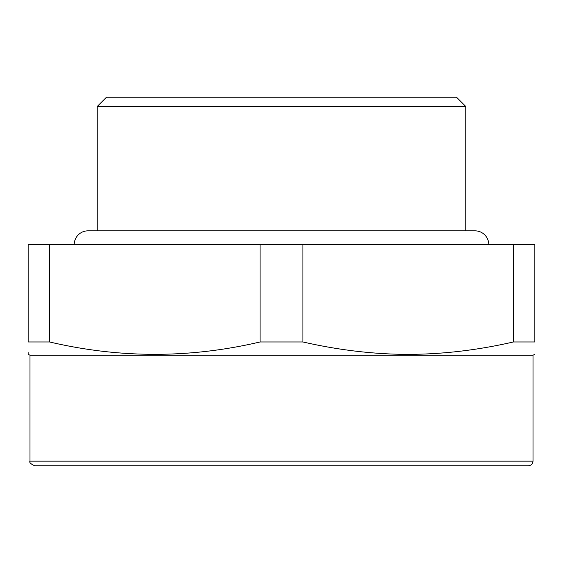 <?xml version="1.0" encoding="UTF-8"?>
<svg xmlns="http://www.w3.org/2000/svg" width="563" height="563" viewBox="0 0 563 563"><rect width="100%" height="100%" fill="white"/><g stroke="black" fill="none" stroke-linecap="round" stroke-linejoin="round"><path stroke-width="0.84" d="M513.421 341.966L534.85 341.966C534.85 358.441 534.85 358.441 534.85 341.966L534.85 244.652L513.421 244.652L513.421 341.966C475.988 350.559 439.182 354.683 402.995 354.345C370.194 353.846 336.836 349.722 302.929 341.966L302.929 244.652L513.421 244.652M28.15 352.558L28.15 354.38L29.994 355.204L533.006 355.204L534.85 354.373M49.579 341.966L49.579 244.652L28.15 244.652L28.15 341.966C28.15 358.441 28.15 358.441 28.15 341.966L49.579 341.966C119.743 358.441 189.907 358.441 260.071 341.966L302.929 341.966M260.071 341.966L260.071 244.652L302.929 244.652M49.579 244.652L260.071 244.652M97.244 230.83L97.244 106.456L465.756 106.456L465.756 230.83M97.244 106.456L106.456 97.244L456.544 97.244L465.756 106.456M281.5 465.756L528.404 465.756C531.198 465.481 532.732 463.947 533.006 461.146L29.994 461.146C29.1 462.343 30.634 463.877 34.596 465.756L281.5 465.756M48.875 465.756L34.596 465.756M393.023 465.756L514.125 465.756M488.79 244.652A13.822 13.822 0 0 0 474.968 230.83L88.032 230.83A13.822 13.822 0 0 0 74.21 244.652M29.994 355.204L29.994 461.146M533.006 355.204L533.006 461.146"/></g></svg>

